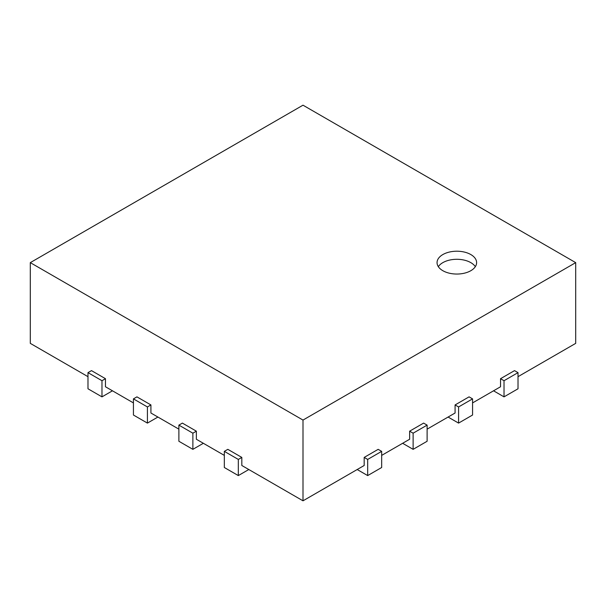 <?xml version="1.0" encoding="UTF-8"?>
<svg xmlns="http://www.w3.org/2000/svg" width="606" height="606" viewBox="0 0 606 606"><rect width="100%" height="100%" fill="white"/><g stroke="black" fill="none" stroke-linecap="round" stroke-linejoin="round"><path stroke-width="0.91" d="M493.542 390.802L504.025 396.862L518.016 388.787L518.016 372.637L514.517 370.622L500.533 378.697L500.533 386.764L472.566 402.914M500.533 378.697L504.025 380.712L518.016 372.637M504.025 396.862L504.025 380.712M357.192 469.529L367.675 475.581L381.666 467.506L381.666 451.356L378.167 449.341L364.183 457.416L364.183 465.491L303 500.814L303 420.072L575.7 262.633L575.7 343.367L518.016 376.674M87.984 376.674L30.3 343.367L30.3 262.633L303 420.072M133.434 402.914L105.467 386.764L105.467 378.697L91.483 370.622L87.984 372.637L101.975 380.712L105.467 378.697M178.884 429.154L150.917 413.012L150.917 404.937L136.933 396.862L133.434 398.877L147.425 406.952L150.917 404.937M224.334 455.394L196.367 439.252L196.367 431.177L182.383 423.102L178.884 425.117L192.875 433.192L196.367 431.177M303 500.814L241.817 465.491L241.817 457.416L227.833 449.341L224.334 451.356L238.325 459.431L241.817 457.416M402.642 443.289L413.125 449.341L427.116 441.266L427.116 425.117L423.617 423.102L409.633 431.177L409.633 439.252L381.666 455.394M448.092 417.042L458.575 423.102L472.566 415.027L472.566 398.877L469.067 396.862L455.083 404.937L455.083 413.012L427.116 429.154M575.7 262.633L303 105.186L30.3 262.633M455.083 404.937L458.575 406.952L472.566 398.877M458.575 423.102L458.575 406.952M409.633 431.177L413.125 433.192L427.116 425.117M413.125 449.341L413.125 433.192M364.183 457.416L367.675 459.431L381.666 451.356M367.675 475.581L367.675 459.431M224.334 451.356L224.334 467.506L238.325 475.581L248.808 469.529M238.325 475.581L238.325 459.431M178.884 425.117L178.884 441.266L192.875 449.341L203.358 443.289M192.875 449.341L192.875 433.192M133.434 398.877L133.434 415.027L147.425 423.102L157.908 417.042M147.425 423.102L147.425 406.952M87.984 372.637L87.984 388.787L101.975 396.862L112.458 390.802M101.975 396.862L101.975 380.712M442.85 254.558A19.778 11.416 180 0 1 464.401 252.081A19.778 11.416 180 0 1 476.611 262.633A19.778 11.416 180 0 1 456.833 274.048A19.778 11.416 180 0 1 437.055 262.633A19.778 11.416 180 0 1 442.85 254.558M475.331 266.67A19.778 11.416 0 0 0 442.85 262.633A19.778 11.416 0 0 0 438.327 266.67"/></g></svg>
